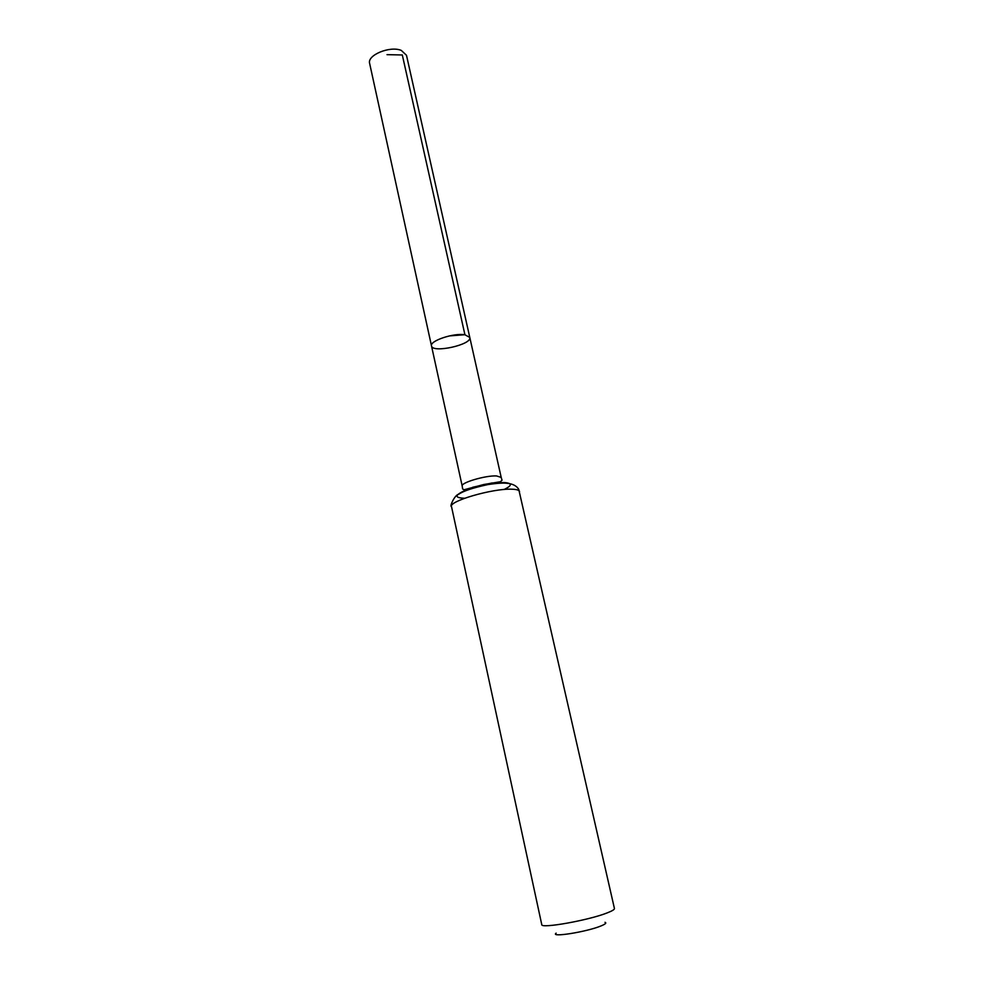 <?xml version="1.0" encoding="UTF-8"?>
<svg xmlns="http://www.w3.org/2000/svg" width="984" height="984" viewBox="0 0 984 984"><rect width="100%" height="100%" fill="white"/><g stroke="black" fill="none" stroke-linecap="round" stroke-linejoin="round"><path stroke-width="1.48" d="M464.928 334.781L469.786 337.438C472.246 344.671 432.333 353.514 431.509 345.925C429.43 340.907 453.833 332.715 464.928 334.781L469.786 337.438L406.49 55.276L401.287 50.405C389.984 45.596 366.884 55.202 369.64 63.443L431.509 345.925C429.43 340.907 453.833 332.715 464.928 334.781M556.132 933.152C549.773 937.777 586.587 931.934 600.929 925.969C605.418 924.136 606.784 922.918 605.012 922.316M451.508 506.588L541.766 924.628C540.647 928.896 589.096 920.237 607.497 912.771C612.269 910.901 614.582 909.487 614.434 908.515L518.728 489.306C516.637 485.948 512.984 483.968 507.744 483.365C503.574 482.763 496.945 483.181 487.843 484.595C472.96 487.793 463.206 491.041 458.581 494.349C455.174 494.485 449.208 506.526 451.508 506.588C448.47 501.237 492.677 488.347 511.643 489.196C516.538 489.331 519.183 490.094 519.564 491.496M449.368 335.913L464.915 334.708L402.308 54.969L387.019 54.661M431.509 345.925L462.197 486.059C460.475 482.75 485.555 475.321 496.514 475.936L501.2 477.412L469.786 337.438M492.197 482.935L472.701 487.264M464.669 498.248C454.313 497.879 454.497 495.259 465.235 490.376C478.79 485.432 491.729 482.824 504.042 482.541C512.393 483.119 512.418 485.432 504.115 489.503M462.197 486.059L462.64 488.987L464.079 489.761L483.796 484.509L500.376 481.729L502.037 480.241L501.2 477.412"/></g></svg>
